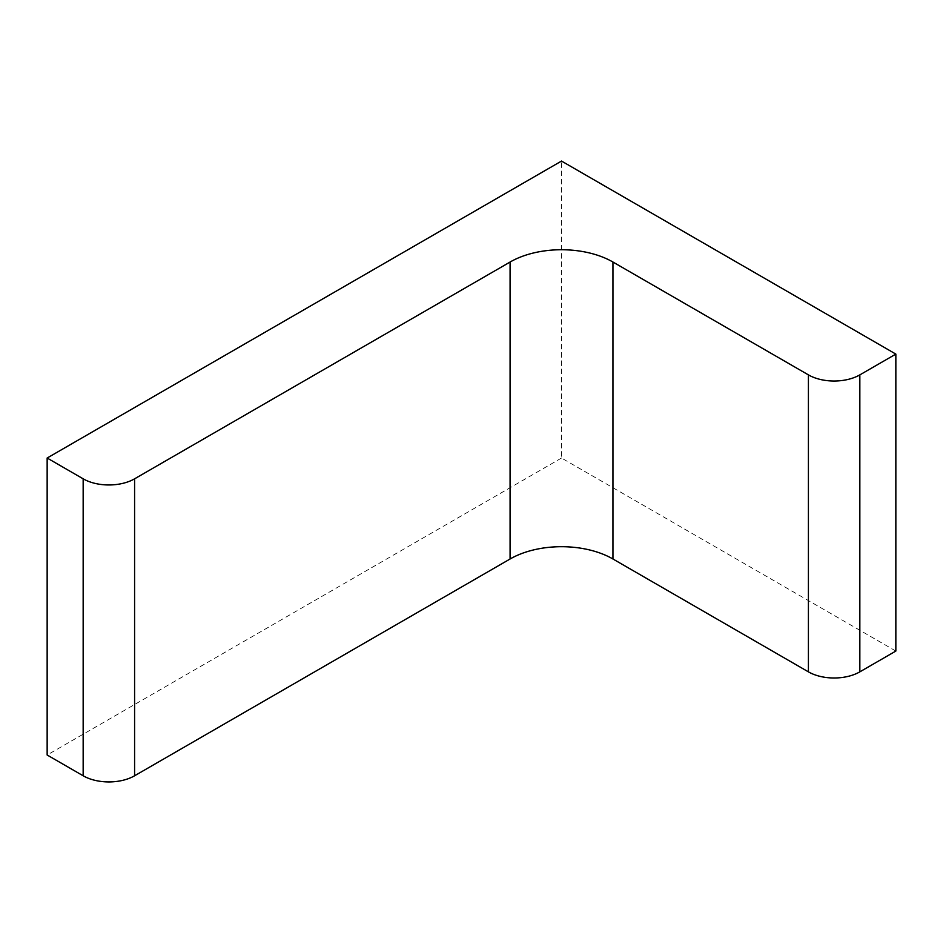 <?xml version="1.0" encoding="UTF-8"?>
<svg xmlns="http://www.w3.org/2000/svg" width="943" height="943" viewBox="0 0 943 943"><rect width="100%" height="100%" fill="white"/><g stroke="black" fill="none" stroke-linecap="round" stroke-linejoin="round"><path stroke-width="0.71" stroke-dasharray="4.71 3.54" d="M895.85 651.059L561.509 458.039L561.509 161.064M561.509 458.039L47.15 755.001"/><path stroke-width="1.41" d="M561.509 161.064L895.85 354.096L859.839 374.878A36.376 20.994 0 0 1 808.41 374.878L612.95 262.036A72.741 41.999 0 0 0 510.08 262.036L134.59 478.82A36.376 20.994 0 0 1 83.161 478.82L47.15 458.027L561.509 161.064M47.15 458.027L47.15 755.001L83.161 775.783A36.376 20.994 0 0 0 134.59 775.783L510.08 558.999A72.741 41.999 0 0 1 612.95 558.999L808.41 671.852A36.376 20.994 0 0 0 859.839 671.852L895.85 651.059L895.85 354.096M83.161 775.783L83.161 478.82M134.59 775.783L134.59 478.82M510.08 558.999L510.08 262.036M612.95 558.999L612.95 262.036M808.41 671.852L808.41 374.878M859.839 671.852L859.839 374.878"/></g></svg>
